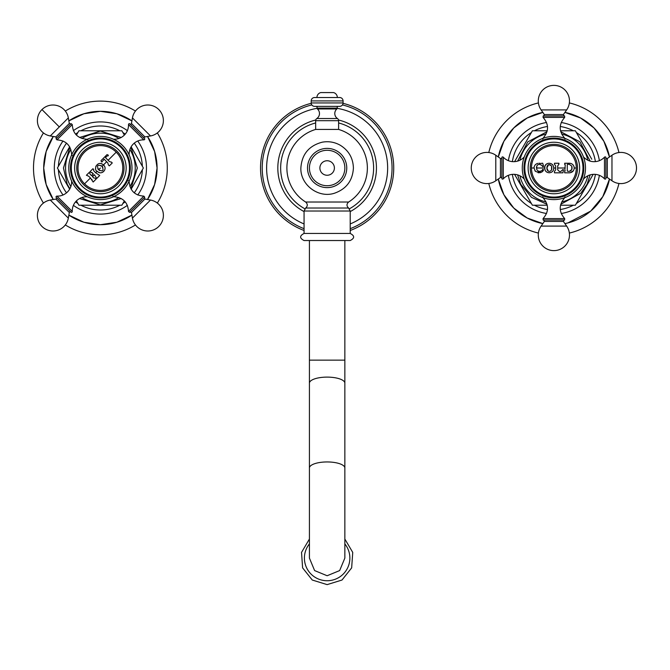 <?xml version="1.0" encoding="UTF-8"?>
<svg xmlns="http://www.w3.org/2000/svg" width="670" height="670" viewBox="0 0 670 670"><rect width="100%" height="100%" fill="white"/><g stroke="black" fill="none" stroke-linecap="round" stroke-linejoin="round"><path stroke-width="1" d="M343.065 100.91A3.4 3.4 0 0 0 339.665 97.51L314.607 97.51A3.4 3.4 0 0 0 311.207 100.91L311.207 102.954A3.4 3.4 0 0 0 314.607 106.354L339.665 106.354A3.4 3.4 0 0 0 343.065 102.954L343.065 100.91L311.207 100.91M317.019 106.354L317.019 108.113A1.131 1.131 0 0 0 317.404 108.967A6.03 6.03 0 0 1 316.809 118.531A2.605 2.605 0 0 0 315.654 120.692L315.654 129.427A40.25 40.25 0 0 0 305.629 202.022L348.635 202.022A40.25 40.25 0 0 0 338.61 129.427L315.654 129.427M337.253 106.354L337.253 108.113A1.131 1.131 0 0 1 336.859 108.967A6.03 6.03 0 0 0 337.462 118.531A2.605 2.605 0 0 1 338.61 120.692L338.61 129.427M349.43 208.789A46.481 46.481 0 0 0 338.61 122.962M315.654 122.962A46.481 46.481 0 0 0 304.842 208.789M304.063 211.586A49.32 49.32 0 0 1 315.746 120.014M338.526 120.014A49.32 49.32 0 0 1 350.209 211.586M350.209 223.939A60.509 60.509 0 0 0 337.228 108.339M317.036 108.339A60.509 60.509 0 0 0 304.063 223.939M304.063 230.48A66.606 66.606 0 0 1 311.223 103.322M343.04 103.322A66.606 66.606 0 0 1 350.209 230.48M327.136 233.445L350.209 233.445L350.209 211.017L304.063 211.017L304.063 233.445L327.136 233.445M304.063 233.445C299.49 235.806 299.49 238.168 304.063 240.53L350.209 240.53C354.773 238.168 354.773 235.806 350.209 233.445M327.136 575.739L314.607 570.572L309.423 558.093L309.423 468.003A17.713 6.055 0 0 1 327.136 461.948A17.713 6.055 0 0 1 344.849 468.003L344.849 558.093L339.656 570.572L327.136 575.739M309.423 168.002A17.713 17.713 0 0 0 327.136 185.716A17.713 17.713 0 0 0 344.849 168.002A17.713 17.713 0 0 0 327.136 150.289A17.713 17.713 0 0 0 309.423 168.002M337.337 97.51A5.1 5.1 0 0 0 333.543 92.577L320.729 92.577A5.1 5.1 0 0 0 316.935 97.51M534.853 170.649L535.38 171.294C539.794 173.228 542.541 172.718 543.621 169.761L543.613 169.786M541.234 172.291L540.774 172.492M540.263 172.659L539.719 172.768M538.638 172.81L538.144 172.751M538.152 171.21L540.171 171.411M542.616 169.502L542.683 169.359C542.373 170.657 541.033 171.327 538.646 171.386L536.762 169.736L536.762 166.194C537.775 163.999 539.593 163.849 542.214 165.733L542.641 166.696L542.214 165.733M536.427 167.651L536.503 167.081M543.621 166.42L542.641 166.696L543.621 166.42L542.717 163.237L541.695 163.237M541.251 163.564L538.973 163.245M539.61 163.254L540.112 163.304M535.38 171.294L534.04 168.002C534.199 165.557 535.472 164.016 537.876 163.363L536.963 163.639M534.141 167.031L534.065 167.508M543.621 169.761L542.683 169.359M544.836 168.597L544.811 168.002C544.425 174.351 554.073 174.284 553.713 168.002C553.361 161.009 543.856 162.408 544.811 168.002L536.419 168.002M555.664 165.892L555.664 169.828L554.45 171.461L554.45 172.818L562.917 172.818L563.462 169.761L562.976 169.468L560.765 171.528L559.408 171.528L557.708 169.828L557.708 165.892L558.922 164.259L558.922 163.237L554.45 163.237L554.45 164.259L555.664 165.892M565.22 165.172L564.651 164.259L565.22 165.172L564.651 172.818L569.441 172.818C572.364 172.517 573.956 170.925 574.232 168.028L574.232 168.002C573.947 165.121 572.347 163.53 569.441 163.237L564.651 163.237L565.204 165.029M531.478 168.002A22.403 22.403 0 0 1 553.881 145.599A22.403 22.403 0 0 1 576.275 168.002A22.403 22.403 0 0 1 553.881 190.397A22.403 22.403 0 0 1 531.478 168.002L534.04 168.002M553.713 168.002L555.664 168.002M553.705 168.111L553.68 168.606M553.596 169.183L553.47 169.711M551.594 172.156L551.117 172.399M546.36 171.78L545.916 171.352M545.02 169.619L544.911 169.133M544.811 168.002L544.836 167.441M544.894 166.939L544.995 166.478M545.388 165.44L546.025 164.535M546.578 164.058L547.189 163.689M547.524 163.547L548.102 163.354M552.356 164.426L552.867 165.021M553.454 166.261L553.587 166.78M553.68 167.374L553.705 167.894M551.544 169.41L551.586 166.771M551.134 165.632L548.847 164.611M548.521 164.711L546.871 168.002L548.303 171.193M551.686 168.002C552.725 170.951 547.172 173.84 546.871 168.002C547.181 162.165 552.725 165.046 551.686 168.002M563.462 169.761L562.976 169.468M558.922 163.237L558.713 164.334M564.651 171.461L565.204 170.724M569.441 172.818L569.927 172.793M570.388 172.726L573.445 170.666M574.131 169.008L574.198 168.572M576.275 168.002L574.232 168.002L574.207 167.534M573.93 166.353L573.738 165.917M572.155 164.083L571.234 163.589M570.949 163.48L570.463 163.354M569.936 163.262L569.441 163.237M570.513 171.118L571.778 169.602L571.778 166.118L569.19 164.259L571.778 166.118L572.004 167.106M567.272 164.602L567.272 171.118L569.19 171.461L571.803 169.51M572.046 167.559L572.046 168.212M572.004 168.639L571.904 169.158M567.616 164.259L569.19 164.259M577.523 168.002A23.643 23.643 0 0 1 553.881 191.645A23.643 23.643 0 0 1 530.238 168.002A23.643 23.643 0 0 1 553.881 144.36A23.643 23.643 0 0 1 577.523 168.002M553.881 142.233A25.762 25.762 0 0 1 579.642 168.002A25.762 25.762 0 0 1 553.881 193.764A25.762 25.762 0 0 1 528.119 168.002A25.762 25.762 0 0 1 553.881 142.233M553.881 138.908A29.095 29.095 0 0 1 582.975 168.002A29.095 29.095 0 0 1 553.881 197.097A29.095 29.095 0 0 1 524.786 168.002A29.095 29.095 0 0 1 553.881 138.908M553.881 197.901A29.899 29.899 0 0 1 523.982 168.002A29.899 29.899 0 0 1 553.881 138.095A29.899 29.899 0 0 1 583.779 168.002A29.899 29.899 0 0 1 553.881 197.901M522.273 168.002A31.599 31.599 0 0 1 553.881 136.395A31.599 31.599 0 0 1 585.48 168.002A31.599 31.599 0 0 1 553.881 199.601A31.599 31.599 0 0 1 522.273 168.002M564.701 117.401L564.601 115.994L543.161 115.994L543.06 117.401L564.701 117.401C558.83 124.159 558.746 130.993 564.458 137.894L563.478 137.894M583.989 158.405L583.989 157.417A1.759 1.759 0 0 0 583.537 157.082M583.989 157.417A14.171 14.171 0 0 0 604.482 157.182A0.905 0.905 0 0 1 605.889 157.283L605.889 178.722A0.905 0.905 0 0 1 604.482 178.823A14.171 14.171 0 0 0 583.989 178.58A1.759 1.759 0 0 1 583.537 178.915M605.889 157.743A0.905 0.905 0 0 0 607.313 158.489L611.97 155.231A15.586 15.586 0 0 1 636.5 168.002A15.586 15.586 0 0 1 611.97 180.774L611.97 155.231M607.313 158.489L607.313 177.517A0.905 0.905 0 0 0 605.889 178.254M607.313 177.517L611.97 180.774M553.881 220.011L564.601 220.011L564.701 218.604L543.06 218.604L543.161 220.011L553.881 220.011M577.515 201.494L593.184 174.351L575.363 205.213L560.53 205.213M547.231 205.213L532.39 205.213L514.577 174.351L530.246 201.494M531.302 203.32L531.394 203.479A42.001 42.001 0 0 1 512.366 174.376M595.395 174.376A42.001 42.001 0 0 1 576.368 203.479L576.46 203.32M573.177 205.213L573.361 205.213A42.001 42.001 0 0 1 560.254 209.517M547.499 209.517A42.001 42.001 0 0 1 534.4 205.213L534.585 205.213M536.695 205.213L542.541 205.213M565.22 205.213L571.066 205.213M560.53 130.784L575.363 130.784L591.778 159.217M580.438 139.569L577.515 134.511M576.46 132.685L576.368 132.526A42.001 42.001 0 0 1 595.395 161.621M512.366 161.621A42.001 42.001 0 0 1 531.394 132.526L531.302 132.685M534.585 130.784L534.4 130.784A42.001 42.001 0 0 1 547.499 126.488M560.254 126.488A42.001 42.001 0 0 1 573.361 130.784L573.177 130.784M547.231 130.784L532.39 130.784L514.577 161.646L530.246 134.511M571.066 130.784L565.22 130.784M542.541 130.784L536.695 130.784M498.279 156.973A56.69 56.69 0 0 1 542.851 112.401L527.173 118.004L513.798 127.92L503.882 141.295L498.279 156.973M564.91 112.401A56.69 56.69 0 0 1 609.482 156.973L603.879 141.295L593.963 127.92L580.589 118.004L564.91 112.401M498.279 179.032A56.69 56.69 0 0 0 542.851 223.604L527.173 218.001L513.798 208.085L503.882 194.71L498.279 179.032M564.91 223.604A56.69 56.69 0 0 0 609.482 179.032L602.791 196.653L590.697 211.109L567.976 222.909L564.91 223.604M488.798 183.463A66.891 66.891 0 0 0 538.412 233.076M569.349 233.076A66.891 66.891 0 0 0 618.954 183.463M618.954 152.534A66.891 66.891 0 0 0 569.349 102.92M538.412 102.92A66.891 66.891 0 0 0 488.798 152.534M523.773 177.6L523.773 178.58A1.759 1.759 0 0 0 524.225 178.915M523.773 178.58A14.171 14.171 0 0 0 503.279 178.823A0.905 0.905 0 0 1 501.872 178.722L501.872 157.283A0.905 0.905 0 0 1 503.279 157.182A14.171 14.171 0 0 0 523.773 157.417A1.759 1.759 0 0 1 524.225 157.082M501.872 178.254A0.905 0.905 0 0 0 500.44 177.517L495.792 180.774A15.586 15.586 0 0 1 471.261 168.002A15.586 15.586 0 0 1 495.792 155.231L495.792 180.774M500.44 177.517L500.44 158.489A0.905 0.905 0 0 0 501.872 157.743M500.44 158.489L495.792 155.231M102.183 161.663L104.135 159.2L107.845 162.911L108.364 164.912L107.845 162.911M110.843 162.065L109.294 161.47L105.575 157.76M107.367 155.976L108.264 155.792L108.264 155.113L107.041 154.611L100.994 160.666L101.497 161.889L102.175 161.889M93.641 170.632L93.658 169.443L92.937 168.723L90.006 171.646L93.214 173.614L91.773 175.532L90.324 174.569L89.328 172.332L86.405 175.255L88.7 176.227L90.433 177.96L84.554 183.84A22.403 22.403 0 0 1 84.554 152.165A22.403 22.403 0 0 1 116.228 152.165L108.105 160.289M93.909 171.017L95.642 172.751L97.184 171.21C101.396 175.967 108.171 169.108 103.473 164.912C96.815 159.636 93.239 170.498 97.184 171.21L97.15 171.177M108.264 155.792L108.264 155.113M105.575 157.517L106.614 156.478M90.433 177.96L93.172 182.031L96.103 179.108L95.14 178.145L93.566 177.893L92.435 176.277L94.437 174.753L96.782 178.421L99.704 175.498L95.642 172.751M108.364 164.912L109.327 165.875L112.258 162.952L111.295 161.989M117.108 151.286A23.643 23.643 0 0 1 117.108 184.719A23.643 23.643 0 0 1 83.675 184.719A23.643 23.643 0 0 1 83.675 151.286A23.643 23.643 0 0 1 117.108 151.286M82.175 149.787A25.762 25.762 0 0 1 118.607 149.787A25.762 25.762 0 0 1 118.607 186.218A25.762 25.762 0 0 1 82.175 186.218A25.762 25.762 0 0 1 82.175 149.787M79.814 147.425A29.095 29.095 0 0 1 120.96 147.425A29.095 29.095 0 0 1 120.96 188.572A29.095 29.095 0 0 1 79.814 188.572A29.095 29.095 0 0 1 79.814 147.425M121.53 189.141A29.899 29.899 0 0 1 79.244 189.141A29.899 29.899 0 0 1 79.244 146.856A29.899 29.899 0 0 1 121.53 146.856A29.899 29.899 0 0 1 121.53 189.141M78.047 190.347A31.599 31.599 0 0 1 78.047 145.658A31.599 31.599 0 0 1 122.736 145.658A31.599 31.599 0 0 1 122.736 190.347A31.599 31.599 0 0 1 78.047 190.347M72.26 124.57L71.196 123.648L56.037 138.807L56.958 139.871L72.26 124.57C72.888 133.506 77.661 138.389 86.581 139.226L85.886 139.921M114.897 139.921L114.202 139.226A1.759 1.759 0 0 0 113.64 139.31M114.202 139.226A14.171 14.171 0 0 0 128.514 124.57A0.905 0.905 0 0 1 129.586 123.648L144.745 138.807A0.905 0.905 0 0 1 143.824 139.871A14.171 14.171 0 0 0 129.159 154.192A1.759 1.759 0 0 1 129.076 154.745M129.913 123.975A0.905 0.905 0 0 0 131.454 123.489L132.434 117.895A15.586 15.586 0 0 1 158.815 109.579A15.586 15.586 0 0 1 150.499 135.951L132.434 117.895M131.454 123.489L144.904 136.94A0.905 0.905 0 0 0 144.418 138.472M144.904 136.94L150.499 135.951M137.166 204.777L144.745 197.198L143.824 196.126L128.514 211.435L129.586 212.357L137.166 204.777M124.025 201.494L121.873 205.213L78.901 205.213L76.757 201.494M131.136 146.822L143.363 168.002L131.136 189.174L141.211 171.721M59.563 171.721L69.647 189.174L57.419 168.002L69.647 146.822L59.563 164.276M66.523 192.851A42.001 42.001 0 0 1 58.424 169.736L58.516 169.895M77.812 203.32L77.904 203.479A42.001 42.001 0 0 1 75.543 201.871M142.266 169.895L142.358 169.736A42.001 42.001 0 0 1 134.26 192.851M125.24 201.871A42.001 42.001 0 0 1 122.878 203.479L122.97 203.32M119.687 205.213L119.871 205.213A42.001 42.001 0 0 1 80.911 205.213L81.095 205.213M83.197 205.213L89.051 205.213M111.731 205.213L117.577 205.213M134.26 143.154A42.001 42.001 0 0 1 142.358 166.261L142.266 166.101M141.211 164.276L138.288 159.217M76.757 134.511L78.901 130.784L121.873 130.784L124.025 134.511M122.97 132.685L122.878 132.526A42.001 42.001 0 0 1 125.24 134.134M58.516 166.101L58.424 166.261A42.001 42.001 0 0 1 66.523 143.154M75.543 134.134A42.001 42.001 0 0 1 77.904 132.526L77.812 132.685M81.095 130.784L80.911 130.784A42.001 42.001 0 0 1 119.871 130.784L119.687 130.784M117.577 130.784L111.731 130.784M89.051 130.784L83.197 130.784M43.701 168.002A56.69 56.69 0 0 1 53.273 136.479L46.146 151.529L43.701 168.002A56.69 56.69 0 0 0 53.273 199.518L46.146 184.468L43.701 168.002M68.868 120.885A56.69 56.69 0 0 1 131.906 120.885L116.856 113.758L100.391 111.312L83.918 113.758L68.868 120.885M147.509 136.479A56.69 56.69 0 0 1 147.509 199.518L154.628 184.476L157.073 168.002L154.628 151.529L147.509 136.479M68.868 215.12A56.69 56.69 0 0 0 131.906 215.12L116.856 222.239L100.391 224.684L83.918 222.239L68.868 215.12M43.441 132.92A66.891 66.891 0 0 0 43.441 203.085M65.308 224.953A66.891 66.891 0 0 0 135.474 224.953M157.341 203.085A66.891 66.891 0 0 0 157.341 132.92M135.474 111.052A66.891 66.891 0 0 0 65.308 111.052M85.886 196.076L86.581 196.771A1.759 1.759 0 0 0 87.134 196.687M86.581 196.771A14.171 14.171 0 0 0 72.26 211.435A0.905 0.905 0 0 1 71.196 212.357L56.037 197.198A0.905 0.905 0 0 1 56.958 196.126A14.171 14.171 0 0 0 71.615 181.813A1.759 1.759 0 0 1 71.698 181.252M70.861 212.03A0.905 0.905 0 0 0 69.328 212.516L68.34 218.11A15.586 15.586 0 0 1 41.967 226.427A15.586 15.586 0 0 1 50.284 200.045L68.34 218.11M69.328 212.516L55.878 199.065A0.905 0.905 0 0 0 56.364 197.524M55.878 199.065L50.284 200.045M91.957 179.493L92.284 180.892M94.437 174.753L92.435 176.763M93.658 169.443L93.515 170.172M90.726 172.374L92.175 172.584M93.214 174.091L93.214 173.614L93.214 174.091M91.288 175.532L91.773 175.532L91.288 175.532M102.049 166.344C104.085 170.775 102.954 171.914 98.641 169.753C96.48 165.44 97.619 164.301 102.049 166.344L103.473 164.912L103.884 165.356M104.219 165.808L104.495 166.261M102.719 172.207L101.622 172.667M99.905 172.734L99.403 172.609M98.959 172.441L98.096 171.964M98.967 170.071L99.629 170.607M102.895 167.366L102.368 166.679M101.706 166.026L101.019 165.49M97.778 168.756L98.323 169.426M95.668 168.555L95.601 168.078M95.818 166.478L96.011 166.001M101.137 163.488L101.915 163.79M311.207 102.954L343.065 102.954M317.019 108.113L337.253 108.113M317.404 108.967L336.859 108.967M316.809 118.531L337.462 118.531L316.809 118.531M338.61 120.692L315.654 120.692M304.063 228.671A64.906 64.906 0 0 1 311.835 104.922M342.437 104.922A64.906 64.906 0 0 1 350.209 228.671M348.635 202.022C346.465 204.007 346.449 206.008 348.593 208.027L305.679 208.027C307.823 206.008 307.806 204.007 305.629 202.022M309.423 240.53L309.423 360.142L344.849 360.142L344.849 240.53M344.849 360.142L344.849 383.173A17.713 6.055 180 0 0 327.136 377.109A17.713 6.055 180 0 0 309.423 383.173L309.423 360.142M344.849 543.898A22.73 22.646 180 0 1 327.136 580.739A22.73 22.646 180 0 1 309.423 543.898M346.75 168.002A19.614 19.614 0 0 1 327.136 187.617A19.614 19.614 0 0 1 307.522 168.002A19.614 19.614 0 0 1 327.136 148.388A19.614 19.614 0 0 1 346.75 168.002M334.389 168.002A7.253 7.253 0 0 1 327.136 175.255A7.253 7.253 0 0 1 319.883 168.002A7.253 7.253 0 0 1 327.136 160.75A7.253 7.253 0 0 1 334.389 168.002M557.708 168.002L565.22 168.002M544.283 137.894L543.295 137.894L542.767 139.151M543.63 115.994L544.367 114.562L563.395 114.562L564.132 115.994M563.395 114.562L566.653 109.914L541.109 109.914L544.367 114.562M583.989 178.58L583.989 177.6M604.482 178.823L604.482 157.182M563.478 198.111L564.458 198.111L564.994 196.854M542.767 196.854L543.295 198.111L544.283 198.111M564.132 220.011L563.395 221.435L544.367 221.435L543.63 220.011M544.367 221.435L541.109 226.091L566.653 226.091L563.395 221.435M587.841 160.214A34.84 34.84 0 0 0 561.669 134.042M546.092 134.042A34.84 34.84 0 0 0 519.92 160.214M519.92 175.791A34.84 34.84 0 0 0 546.092 201.963M561.669 201.963A34.84 34.84 0 0 0 587.841 175.791M508.379 160.666A46.088 46.088 0 0 1 546.544 122.501M561.209 122.501A46.088 46.088 0 0 1 599.382 160.666M599.382 175.331A46.088 46.088 0 0 1 561.209 213.504M546.544 213.504A46.088 46.088 0 0 1 508.379 175.331M523.773 157.417L523.773 158.405M503.279 157.182L503.279 178.823M103.473 164.912L106.664 161.73M84.554 183.84A22.403 22.403 0 0 0 116.228 183.84A22.403 22.403 0 0 0 116.228 152.165M72.31 153.497L71.615 154.192L72.134 155.457M56.364 138.472L55.878 136.94L69.328 123.489L70.861 123.975M69.328 123.489L68.34 117.895L50.284 135.951L55.878 136.94M59.312 126.923L41.967 109.579A15.586 15.586 0 0 0 50.284 135.951M129.159 154.192L128.464 153.497M143.824 139.871L128.514 124.57M128.464 182.508L129.159 181.813L128.648 180.548M112.937 196.26L114.202 196.771L114.897 196.076M144.418 197.524L144.904 199.065L131.454 212.516L129.913 212.03M131.454 212.516L132.434 218.11L150.499 200.045L144.904 199.065M129.913 186.511A34.84 34.84 0 0 0 129.913 149.494M118.9 138.481A34.84 34.84 0 0 0 81.882 138.481M70.869 149.494A34.84 34.84 0 0 0 70.869 186.511M81.882 197.524A34.84 34.84 0 0 0 118.9 197.524M63.03 194.987A46.088 46.088 0 0 1 63.03 141.01M73.398 130.642A46.088 46.088 0 0 1 127.375 130.642M137.744 141.01A46.088 46.088 0 0 1 137.744 194.987M127.375 205.355A46.088 46.088 0 0 1 73.398 205.355M71.615 181.813L72.31 182.508M56.958 196.126L72.26 211.435M100.391 168.002L98.641 169.753M305.679 208.027L304.063 211.017M350.209 211.017L348.593 208.027M344.849 383.173L344.849 468.003M309.423 383.173L309.423 468.003M309.423 539.023L301.534 552.398L302.606 567.875L312.27 580.027L327.136 584.617L342.002 580.036L351.658 567.875L352.738 552.398L344.849 539.023M300.863 168.002C300.235 184.853 318.459 198.529 334.464 193.228C346.365 189.015 352.68 180.607 353.408 168.002C353.073 158.02 348.66 150.415 340.151 145.181C334.531 142.048 328.543 141.052 322.211 142.191C308.937 145.7 301.818 154.301 300.863 168.002M564.458 137.894L564.994 139.151M543.295 137.894C549.015 130.993 548.931 124.159 543.06 117.401M566.653 109.914A15.586 15.586 0 0 0 553.881 85.383A15.586 15.586 0 0 0 541.109 109.914M543.295 198.111C549.015 205.012 548.931 211.837 543.06 218.604M564.458 198.111C558.746 205.012 558.83 211.837 564.701 218.604M541.109 226.091A15.586 15.586 0 0 0 553.881 250.622A15.586 15.586 0 0 0 566.653 226.091M517.6 174.887L520.716 184.25L531.494 197.374L546.996 204.283M560.765 204.283L580.798 193.278L587.046 184.25L590.161 174.887M517.6 161.118L527.767 141.889L546.996 131.714M560.765 131.714L579.994 141.889L590.161 161.118M86.581 139.226L87.845 139.745M71.615 154.192C70.777 145.273 65.895 140.499 56.958 139.871M68.34 117.895A15.586 15.586 0 0 0 41.967 109.579M114.202 196.771C123.112 197.608 127.886 202.499 128.514 211.435M129.159 181.813C129.997 190.724 134.888 195.498 143.824 196.126M132.434 218.11A15.586 15.586 0 0 0 158.815 226.427A15.586 15.586 0 0 0 150.499 200.045M69.864 147.216L63.457 168.002L67.226 184.25L69.864 188.789M79.604 198.529L100.374 204.936L121.178 198.529M130.918 188.789L137.325 168.002L130.918 147.216M79.604 137.476L100.391 131.069L121.178 137.476"/></g></svg>
